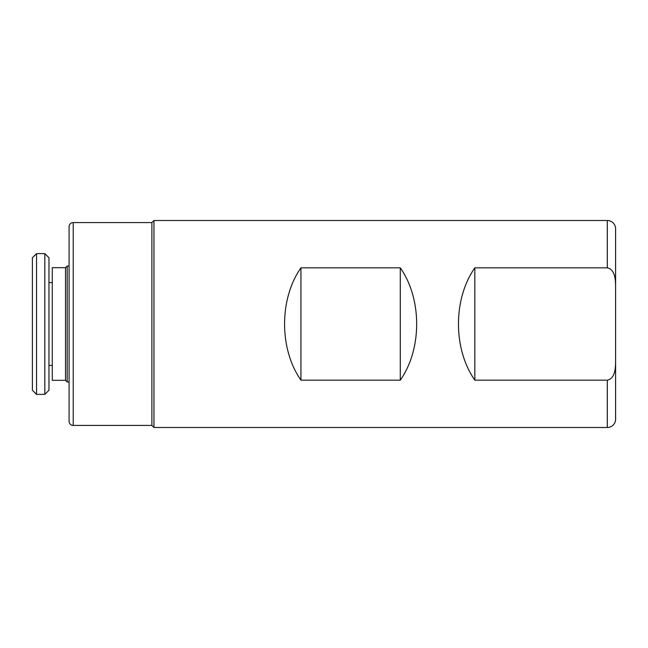 <?xml version="1.0" encoding="UTF-8"?>
<svg xmlns="http://www.w3.org/2000/svg" width="648" height="648" viewBox="0 0 648 648"><rect width="100%" height="100%" fill="white"/><g stroke="black" fill="none" stroke-linecap="round" stroke-linejoin="round"><path stroke-width="0.97" d="M73.224 425.436L151.891 425.436L151.891 222.564L73.224 222.564A4.139 4.139 0 0 0 69.085 226.703L69.085 421.297A4.139 4.139 0 0 0 73.224 425.436L73.224 222.564M151.891 425.436L153.957 427.51L153.957 220.49L151.891 222.564M300.939 267.835L400.302 267.835C422.123 298.947 422.123 349.053 400.302 380.165L300.939 380.165C279.126 349.053 279.126 298.947 300.939 267.835L300.939 380.165M615.6 228.776L615.6 362.839C615.398 369.068 614.863 378.545 607.322 380.165L474.83 380.165C453.017 349.053 453.017 298.947 474.83 267.835L607.322 267.835C614.831 269.406 615.422 278.956 615.6 285.161L615.6 228.776A8.278 8.278 0 0 0 607.322 220.49L153.957 220.49M615.6 381.137L615.6 419.224A8.278 8.278 0 0 1 607.322 427.51L153.957 427.51M474.83 267.835L474.83 380.165M615.6 419.224L615.6 362.839M400.302 267.835L400.302 380.165M48.965 282.601L52.277 282.601M48.965 365.399L52.277 365.399M36.539 253.619L32.4 257.758L32.4 390.242L36.539 394.381L44.817 394.381L44.817 253.619L36.539 253.619L36.539 394.381M44.817 253.619L48.965 257.758L48.965 390.242L44.817 394.381M65.521 267.689L65.521 380.311L52.277 380.311L52.277 267.689L65.521 267.689L67.181 266.036L67.181 381.964L69.085 381.964M67.181 266.036L69.085 266.036M65.521 380.311L67.181 381.964M607.322 267.835L607.322 220.49M607.322 427.51L607.322 380.165"/></g></svg>
